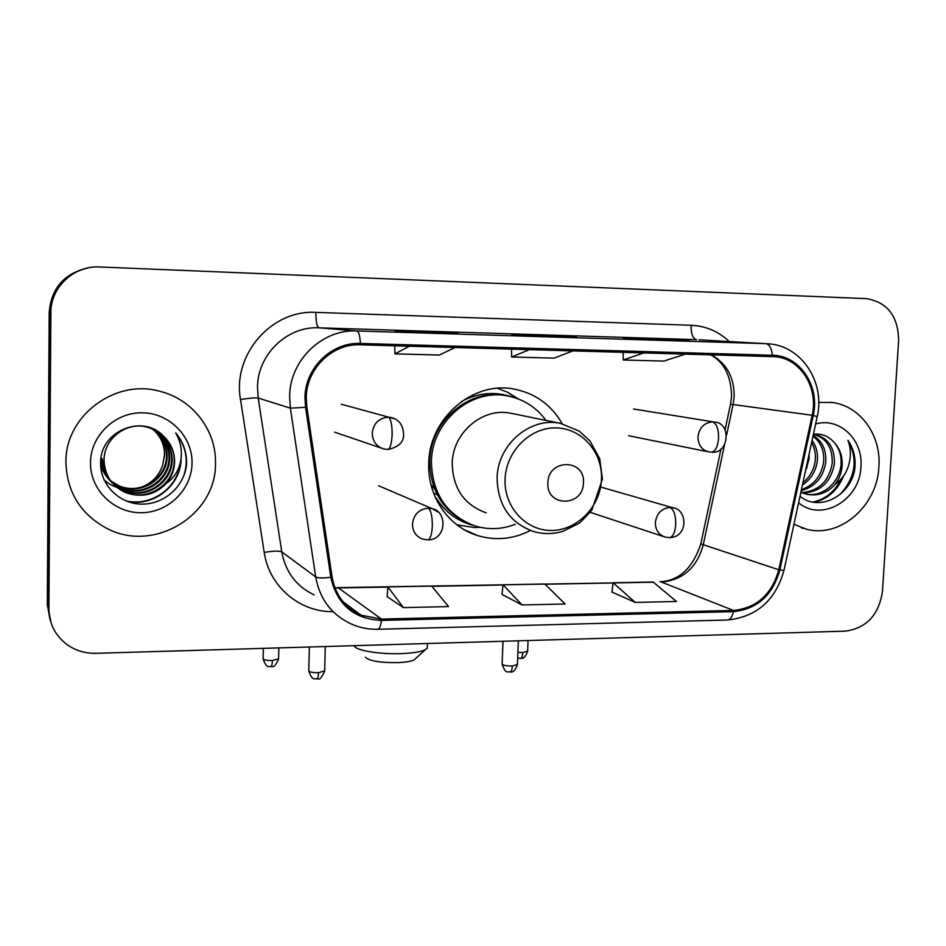 <?xml version="1.0" encoding="UTF-8"?>
<svg xmlns="http://www.w3.org/2000/svg" width="946" height="946" viewBox="0 0 946 946"><rect width="100%" height="100%" fill="white"/><g stroke="black" fill="none" stroke-linecap="round" stroke-linejoin="round"><path stroke-width="1.42" d="M562.208 423.725C551.128 404.628 534.916 393.051 513.595 388.995C472.633 380.931 429.082 418.593 428.751 463.374C427.32 496.094 448.369 526.745 477.446 535.531C495.574 540.923 513.229 539.244 530.41 530.47M87.351 268.025C63.82 273.761 51.096 288.613 49.204 312.606L47.3 604.6L50.185 620.34M48.908 609.023C49.204 623.816 55.27 635.688 67.083 644.628C75.633 650.635 85.235 653.52 95.889 653.308L845.334 631.148C866.536 628.179 878.917 614.9 882.464 591.297L898.629 340.477C898.203 316.236 887.49 302.282 866.489 298.64L99.72 266.973C74.013 265.329 50.481 287.277 50.871 312.854L48.908 609.023L48.104 606.8L51.001 622.645L48.104 606.8L50.032 312.724L48.104 606.8L47.3 604.6M88.463 267.824C64.754 273.595 51.947 288.565 50.032 312.724C51.947 288.565 64.754 273.595 88.463 267.824M65.936 462.535C67.024 492.334 80.694 514.305 106.945 528.447C154.056 553.434 216.492 515.085 215.475 463.339C216.528 430.631 192.665 399.2 159.827 391.301C115.199 378.424 64.884 415.98 65.936 462.535C67.024 492.334 80.694 514.305 106.945 528.447C154.056 553.434 216.492 515.085 215.475 463.339C216.528 430.631 192.665 399.2 159.827 391.301C115.199 378.424 64.884 415.98 65.936 462.535M793.942 524.344L806.796 529.299C840.367 538.156 877.356 505.743 878.881 466.91C881.4 435.373 860.34 405.81 832.125 402.476L818.716 402.452L832.125 402.476C860.34 405.81 881.4 435.373 878.881 466.91C877.356 505.743 840.367 538.156 806.796 529.299L793.942 524.344M306.279 397.675C306.362 368.656 332.46 343.339 360.379 344.805L775.484 356.701C800.73 358.841 818.668 388.002 812.153 415.282L778.806 569.764C771.83 594.431 756.729 607.994 733.493 610.442L381.451 619.086L361.017 615.184C344.983 607.734 335.333 595.022 332.093 577.036L306.859 407.099L306.279 397.675M304.955 397.651L305.546 407.312L330.804 577.285C337.083 604.695 353.946 619.062 381.415 620.387L733.422 611.648C757.238 609.129 772.716 595.235 779.859 569.953L813.205 415.507C820.277 386.252 799.677 355.282 772.385 355.247L360.426 343.445C331.798 341.944 305.038 367.899 304.955 397.651M689.303 340.761L623.319 337.97L647.726 339.472L689.539 340.773M663.879 339.969L663.903 339.247M457.781 333.56L394.955 330.84L457.947 333.56M439.346 332.98L439.37 332.223M576.232 337.249L511.727 334.482L576.433 337.249M554.131 336.551L554.167 335.818M387.127 596.642L403.434 607.616L448.558 606.599L431.672 586.082L387.895 586.887L387.115 596.749M611.956 592.09L635.286 602.413L676.449 601.479L653.13 582.015L613.079 582.748L611.944 592.196M522.038 604.955L565.105 603.986L544.849 584.001L503 584.77L502.03 594.419L522.038 604.955L503 584.77M529.464 349.594L511.68 356.997L511.514 349.086M573.04 350.836L554.108 358.132L511.68 356.997M409.441 346.189L394.92 353.863L394.789 345.775M455.121 347.489L439.334 355.057L394.92 353.863M644.001 352.846L623.26 359.988L623.071 352.255M685.625 354.029L663.844 361.076L623.26 359.988M403.434 607.616L387.895 586.887M635.286 602.413L613.079 582.748M153.973 429.697C162.783 436.662 167.17 445.59 167.135 456.492C167.206 479.007 140.658 496.118 119.09 486.102L110.824 481.065M110.54 480.828L109.736 480.13M109.476 479.894L108.707 479.173M109.263 479.622L100.749 467.123M153.654 429.543C162.274 436.496 166.555 445.33 166.508 456.067C166.579 478.522 140.103 495.586 118.593 485.582L110.611 480.781M110.339 480.556L109.523 479.859M108.246 478.676L100.832 467.951M155.215 430.359C164.829 437.324 169.641 446.63 169.665 458.254C169.736 481.006 142.905 498.305 121.1 488.183L111.675 482.164M111.403 481.928L110.623 481.195M111.19 481.656L110.398 480.923C104.994 475.46 101.754 469.015 100.666 461.613M154.908 430.194C164.308 437.158 169.015 446.37 169.027 457.805C169.098 480.497 142.338 497.75 120.591 487.651L111.451 481.892M110.15 480.686C105.243 475.826 102.062 470.079 100.607 463.434M166.212 483.536C171.581 477.186 174.371 469.89 174.596 461.66C174.549 451.384 170.706 442.728 163.055 435.716C142.243 413.65 100.725 431.317 100.654 461.672C99.33 484.139 119.007 503.828 141.403 504.112C163.824 504.679 183.914 486.812 186.457 465.29L186.563 462.724C186.61 451.502 182.992 441.569 175.696 432.937C180.946 442.089 182.531 451.833 180.45 462.18C178.487 470.978 173.733 478.097 166.212 483.536C154.848 495.125 141.191 498.104 125.262 492.476C111.912 486.043 104.84 475.4 104.06 460.548C103.587 438.223 127.556 420.379 148.829 427.639C163.824 433.244 171.64 444.052 172.255 460.04C172.314 483.039 145.199 500.54 123.157 490.3L112.586 483.252M156.137 430.891C166.378 437.844 171.522 447.411 171.593 459.59C171.664 482.519 144.62 499.973 122.637 489.768L112.349 482.98C105.621 475.992 102.239 467.903 102.18 458.715M112.089 482.732C105.243 475.72 101.79 467.56 101.719 458.266M163.055 435.716C170.635 442.846 174.36 451.408 174.23 461.412C174.289 484.589 146.949 502.243 124.73 491.932C111.415 485.511 104.367 474.892 103.587 460.087M152.708 429.106C160.749 436 164.734 444.561 164.651 454.778L162.736 464.888C159.176 475.814 151.892 483.311 140.871 487.379M162.736 464.888L164.533 454.695C164.45 444.348 160.43 435.787 152.472 428.999M135.053 488.881L125.014 489.212M123.098 488.964C115.873 487.758 109.523 484.73 104.06 479.882M90.497 462.665C90.047 489.697 114.04 513.075 141.096 512.732C168.163 512.779 191.79 489.65 192.038 463.209C192.688 436.768 169.665 413.047 142.397 412.799C115.128 412.16 90.52 435.633 90.497 462.665M175.696 432.937C186.031 446.074 188.762 460.276 183.902 475.554M180.615 461.388C178.735 486.942 152.377 506.914 126.078 500.919M181.1 458.183C181.478 484.411 154.683 507.245 127.284 501.392M415.732 658.463L414.206 659.847C411.061 661.408 405.432 662.342 397.332 662.661C379.547 662.72 368.893 660.876 365.369 657.127M354.194 645.728C354.833 650.257 379.074 654.455 400.82 653.639C412.693 653.189 420.887 651.865 425.393 649.654L427.273 648.187L427.344 646.177M583.434 482.945C585.432 458.68 548.077 458.384 547.876 482.874C546.09 507.316 583.304 507.162 583.434 482.945M512.164 413.52L510.864 413.26C482.756 407.04 452.472 432.736 452.212 463.505C452.886 488.455 464.25 504.928 486.279 512.898M545.972 420.414C536.157 407.099 523.221 398.916 507.162 395.877C470.647 388.404 431.683 421.869 431.388 461.754C432.275 493.93 446.843 515.334 475.081 525.976C488.562 529.973 501.971 529.417 515.286 524.321M507.162 395.877L505.294 395.558C468.885 388.097 430.04 421.455 429.756 461.21C430.288 490.891 443.189 511.656 468.447 523.481M430.927 484.447L434.829 489.531M480.355 527.36L474.395 527.549L456.965 524.864M437.194 494.616L433.635 493.209M473.461 525.444C457.758 521.388 445.365 512.318 436.272 498.235L435.668 498.081M497.466 388.298L507.742 392.306L518.526 399.023M812.07 440.398C816.303 446.323 818.053 453.122 817.32 460.785C815.96 471.155 810.994 479.244 802.433 485.05M811.621 442.492C814.672 447.99 815.878 453.962 815.227 460.406C814.163 469.417 810.048 476.89 802.906 482.815M813.146 435.444C822.275 440.942 826.485 449.918 825.763 462.369C823.197 477.446 815.014 486.883 801.215 490.678M812.969 436.272C820.844 442.125 824.404 450.698 823.635 461.967C821.365 475.956 813.962 485.18 801.439 489.65M813.371 434.38L815.145 434.581C828.448 438.057 834.857 447.86 834.384 463.978C830.813 482.306 820.348 491.991 802.988 493.032M801.889 492.937L800.754 492.807M813.986 434.427C826.662 438.294 832.74 448.002 832.208 463.575C828.838 481.325 818.763 490.998 801.983 492.594M800.009 496.272C819.603 512.507 851.234 495.361 854.841 468.625L855.042 466.378C855.551 456.551 853.186 447.872 847.959 440.328C850.962 448.321 851.128 456.835 848.467 465.893C846.055 473.603 841.502 479.823 834.821 484.589C839.208 479.031 841.656 472.645 842.165 465.432C842.567 456.433 839.977 448.865 834.407 442.74C839.587 448.96 841.763 456.457 840.947 465.207C839.303 482.626 822.547 497.549 806.075 494.084M834.821 484.589C827.324 492.854 818.243 496.142 807.588 494.439L800.919 492.062M807.588 494.439L800.813 492.523M809.126 454.021L809.019 459.236L805.223 472.101M806.808 468.14L808.653 456.209M798.59 502.799C821.743 522.476 860.08 499.973 860.931 466.804C863.343 439.784 839.646 416.95 815.629 423.962M834.407 442.74C828.767 436.189 821.778 433.339 813.406 434.214M847.959 440.328C858.294 459.354 855.586 477.47 839.847 494.652M841.16 478.96C834.739 491.695 825.302 499.405 812.851 502.078M843.69 475.743C837.671 490.3 827.809 499.157 814.116 502.291M49.204 312.606L50.871 312.854M812.153 415.282L733.115 404.533L734.131 396.812C734.368 377.478 726.729 363.453 711.203 354.75M726.717 434.557L733.115 404.533L730.466 404.474L725.097 429.721M333.087 611.648C299.799 612.346 268.995 586.39 264.218 552.417L240.509 399.496C232.243 354.584 271.691 309.472 315.917 312.393L691.088 325.27C691.029 333.796 692.839 338.597 696.54 339.661L318.885 327.813C287.135 326.051 257.478 354.584 257.501 387.387L258.211 398.018L281.778 551.896C285.479 571.952 296.275 586.284 314.155 594.892M691.088 325.27C705.704 325.968 718.452 331.384 729.319 341.541M698.94 339.803L769.228 343.859C802.031 346.283 825.35 382.787 817.214 416.607L817.19 416.737M381.415 620.387C380.718 625.945 379.559 628.913 377.951 629.279C368.479 629.516 359.445 627.695 350.86 623.828C331.396 614.522 319.677 598.889 315.692 576.93L290.363 408.175L289.618 396.492C289.677 360.438 322.184 329.042 356.819 330.958C358.759 331.585 359.953 335.759 360.426 343.445M305.546 407.312L290.363 408.175L258.211 398.018C255.586 397.627 249.685 398.112 240.509 399.496M733.422 611.648C732.263 616.839 730.324 619.63 727.628 619.997C756.788 616.863 775.578 600.308 783.998 570.332L784.057 570.107M779.859 569.953L783.998 570.332L817.214 416.607L813.205 415.507M264.218 552.417C273.228 550.903 279.082 550.726 281.778 551.896L315.692 576.93C317.891 578.136 322.929 578.254 330.804 577.285M772.385 355.247C771.558 348.152 769.382 344.285 765.858 343.646L356.819 330.958L318.885 327.813C316.875 326.713 315.893 321.581 315.917 312.393M355.637 611.151L353.603 611.199M351.628 609.827L350.552 609.011M733.493 610.442L661.502 582.086C682.953 579.969 696.835 567.683 703.15 545.215L724.47 445.117M778.806 569.764L700.797 543.903L721.018 448.901M334.955 587.951L387.884 587.123M381.451 619.086L338.55 588.034L334.825 587.62M431.861 586.307L502.976 585.006M545.062 584.226L613.043 582.973M653.379 582.228L337.556 587.643M601.467 479.48C602.874 452.354 581.755 428.077 555.858 427.899C529.997 427.32 505.921 451.479 505.081 479.232C503.851 506.985 525.929 530.895 551.624 530.446C577.308 530.399 600.426 506.607 601.467 479.48M560.434 423.359C530.233 416.666 497.49 444.644 497.099 478.049C497.75 505.14 509.906 522.961 533.591 531.522C543.323 534.301 553.103 534.23 562.929 531.309L578.337 523.682C579.401 523.457 583.895 518.928 591.818 510.095L602.425 479.184L599.717 458.692L589.949 440.883L579.153 431.08L560.434 423.359L510.864 413.26M511.632 396.835C494.746 391.242 478.12 392.732 461.79 401.317M388.345 417.21C378.838 418.049 373.469 423.359 372.227 433.15C372.535 441.285 376.413 446.559 383.875 448.972L387.86 449.48C390.237 448.534 391.656 443.591 392.141 434.628C392.164 424.683 390.899 418.877 388.345 417.21L391.301 417.541C399.496 419.717 403.599 425.747 403.587 435.609C403.256 442.704 398.006 447.328 387.86 449.48L387.659 449.48M263.118 659.066C267.363 670.217 269.184 665.18 271.041 666.705C271.798 666.386 272.247 664.328 272.377 660.533C266.24 660.521 263.154 659.859 263.13 658.57L263.343 648.353M395.121 418.924L341.199 404.19M278.597 658.747L272.377 660.533M712.504 421.904C704.131 422.696 699.283 427.687 697.982 436.863C698.124 444.927 701.719 449.929 708.743 451.881L711.688 452.153C715.507 451.277 717.801 446.654 718.57 438.258C718.629 428.94 716.607 423.489 712.504 421.904L714.325 422.07C731.873 422.555 728.846 454.458 711.688 452.153L711.368 452.153M517.675 657.967L520.584 658.451C521.837 658.132 522.57 656.157 522.807 652.539L517.9 652.35M527.643 651.144L522.807 652.539M308.763 671.116C312.984 682.527 314.959 677.478 316.945 679.027C317.821 678.696 318.341 676.591 318.495 672.712C312.074 672.701 308.834 671.979 308.774 670.584L309.366 646.993M428.266 508.191C418.96 509.185 413.698 514.482 412.456 524.084C412.633 531.439 415.992 536.417 422.543 539.019L427.982 539.906C430.406 539.078 431.849 534.478 432.322 526.106C432.357 516.315 430.998 510.343 428.266 508.191L432.452 508.794C447.162 511.36 447.127 539.646 427.982 539.906M324.667 670.844L318.495 672.712M438.164 512.07L432.452 508.794L378.554 485.724M502.113 664.281C506.11 675.479 507.967 670.608 510.095 672.121C511.36 671.79 512.105 669.756 512.342 666.019C505.85 665.972 502.444 665.239 502.137 663.844L503 641.27M669.969 507.434C661.514 508.369 656.642 513.418 655.342 522.57C655.436 530.044 658.712 534.88 665.168 537.08L669.543 537.647C672.996 536.843 675.054 532.456 675.728 524.486C675.775 515.156 673.859 509.468 669.969 507.434L672.937 507.777C687.411 509.09 688.783 537.162 669.543 537.647M517.415 664.482L512.342 666.019M464.155 529.654L477.446 535.531M731.565 396.339L730.513 404.273M377.951 629.279L727.628 619.997M775.484 356.701L772.575 356.5M361.017 615.184L342.949 601.644M659.859 581.743C678.944 580.879 692.567 568.38 700.714 544.246M731.577 396.067C730.998 375.621 723.927 361.845 710.387 354.726M830.434 402.275L832.125 402.476M414.206 659.847L425.393 649.654M427.426 643.505L427.273 648.187M516.244 398.195L507.742 392.306M480.426 527.36L474.395 527.549M271.041 666.705L272.483 666.516C273.666 667.545 275.7 665.121 278.585 659.232L278.845 647.892M334.624 432.18L381.498 448.168M633.56 408.991L714.325 422.07M520.584 658.451C520.808 657.624 523.753 661.006 527.632 651.534L528.069 640.525M628.641 435.739L708.743 451.881M316.945 679.027L318.4 678.826C319.618 679.867 321.699 677.383 324.655 671.376L325.294 646.52M510.095 672.121C510.367 671.234 513.3 674.805 517.403 664.92L518.349 640.809M601.467 487.261L672.937 507.777M590.174 512.318L663.737 536.619M801.404 527.856L803.733 528.483"/></g></svg>
